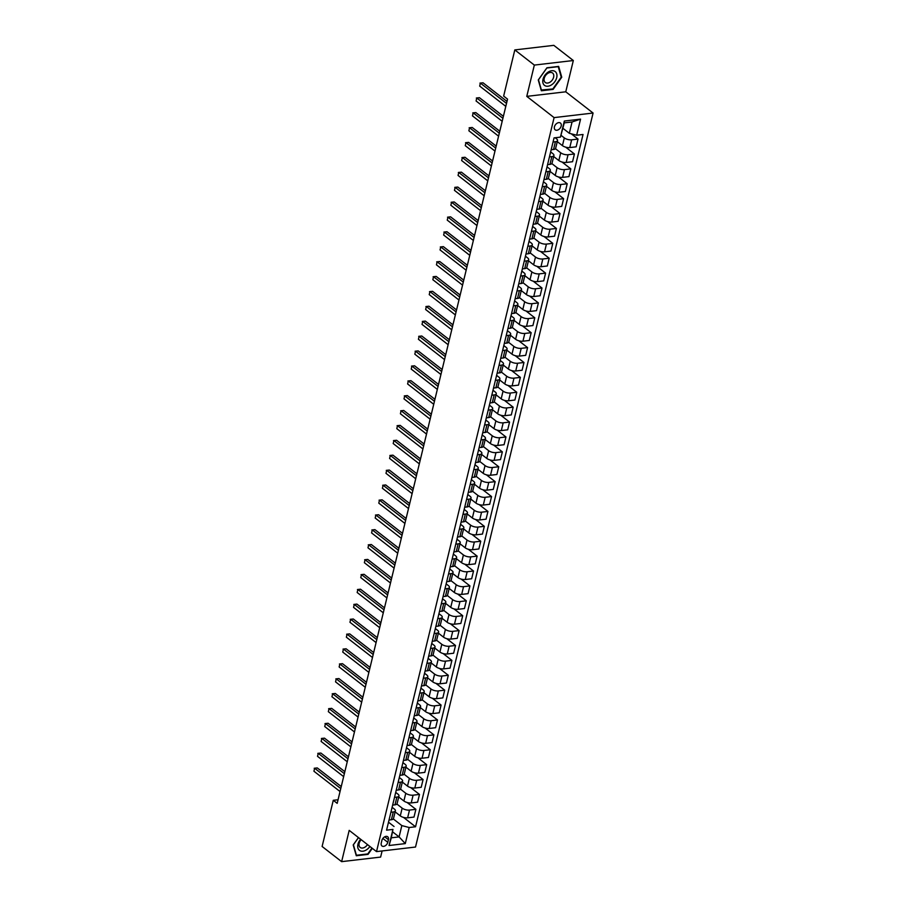 <?xml version="1.0" encoding="UTF-8"?>
<svg xmlns="http://www.w3.org/2000/svg" width="907" height="907" viewBox="0 0 907 907"><rect width="100%" height="100%" fill="white"/><g stroke="black" fill="none" stroke-linecap="round" stroke-linejoin="round"><path stroke-width="1.36" d="M554.426 126.833A4.297 2.902 127.9 0 0 555.163 129.826A4.297 2.902 127.9 0 0 558.576 129.61A4.297 2.902 127.9 0 0 561.172 126.039A4.297 2.902 127.9 0 0 560.435 123.046A4.297 2.902 127.9 0 0 557.023 123.261A4.297 2.902 127.9 0 0 554.426 126.833M573.326 60.52L534.336 65.089L526.774 96.369L565.764 91.8L573.326 60.52L553.814 45.35L514.813 49.919L503.646 96.097L507.546 99.135L337.189 803.341L333.277 800.303L322.11 846.48L341.633 861.65L380.623 857.081L382.108 850.959M565.764 91.8L593.087 113.035L415.519 847.036L376.518 851.605L554.098 117.615L593.087 113.035M387.788 842.297L388.423 839.678A4.161 2.812 127.9 0 0 387.708 836.776A4.161 2.812 127.9 0 0 384.398 836.991A4.161 2.812 127.9 0 0 381.881 840.449L381.257 843.068A4.161 2.812 127.9 0 0 381.96 845.97A4.161 2.812 127.9 0 0 385.271 845.755A4.161 2.812 127.9 0 0 387.788 842.297L382.833 838.453M409.182 827.513L405.282 843.601L389.058 845.505L392.946 829.417L391.302 837.819L399.103 836.9L401.835 825.585L409.182 827.513L415.553 826.776L583.042 134.474L576.659 135.222L569.324 133.295L572.068 121.969L564.267 122.887L560.435 137.127L564.324 121.039L580.559 119.134L576.659 135.222M560.435 137.127L554.052 137.875L386.575 830.166L392.946 829.417M534.336 65.089L514.813 49.919M526.774 96.369L554.098 117.615M376.518 851.605L349.195 830.37L341.633 861.65M338.05 799.747L333.277 800.303M392.72 831.946L399.103 836.9L405.282 843.601M394.046 826.504L388.502 822.196M553.055 142.002L555.424 141.73A5.374 2.188 13.6 0 0 557.522 140.562A5.374 2.188 13.6 0 0 556.513 138.805L555.152 137.751M549.449 156.9L551.819 156.628A5.374 2.188 13.6 0 0 553.916 155.46A5.374 2.188 13.6 0 0 552.919 153.702L550.651 151.945M545.855 171.797L548.213 171.514A5.374 2.188 13.6 0 0 550.311 170.357A5.374 2.188 13.6 0 0 549.313 168.6L547.046 166.843M542.25 186.695L544.619 186.411A5.374 2.188 13.6 0 0 546.717 185.243A5.374 2.188 13.6 0 0 545.708 183.486L543.452 181.729M538.645 201.581L541.014 201.309A5.374 2.188 13.6 0 0 543.112 200.141A5.374 2.188 13.6 0 0 542.103 198.384L539.846 196.626M535.039 216.478L537.409 216.206A5.374 2.188 13.6 0 0 539.506 215.038A5.374 2.188 13.6 0 0 538.497 213.281L536.241 211.524M531.434 231.376L533.804 231.092A5.374 2.188 13.6 0 0 535.901 229.936A5.374 2.188 13.6 0 0 534.892 228.179L532.636 226.421M527.84 246.262L530.198 245.99A5.374 2.188 13.6 0 0 532.296 244.822A5.374 2.188 13.6 0 0 531.298 243.065L529.03 241.307M524.235 261.159L526.593 260.887A5.374 2.188 13.6 0 0 528.69 259.719A5.374 2.188 13.6 0 0 527.693 257.962L525.425 256.205M520.629 276.057L522.999 275.773A5.374 2.188 13.6 0 0 525.096 274.617A5.374 2.188 13.6 0 0 524.087 272.86L521.831 271.102M517.024 290.954L519.394 290.671A5.374 2.188 13.6 0 0 521.491 289.514A5.374 2.188 13.6 0 0 520.482 287.746L518.226 286M513.419 305.84L515.788 305.568A5.374 2.188 13.6 0 0 517.886 304.401A5.374 2.188 13.6 0 0 516.877 302.643L514.62 300.886M509.813 320.738L512.183 320.466A5.374 2.188 13.6 0 0 514.28 319.298A5.374 2.188 13.6 0 0 513.271 317.541L511.015 315.783M506.219 335.635L508.578 335.352A5.374 2.188 13.6 0 0 510.675 334.195A5.374 2.188 13.6 0 0 509.677 332.438L507.41 330.681M502.614 350.533L504.972 350.249A5.374 2.188 13.6 0 0 507.07 349.082A5.374 2.188 13.6 0 0 506.072 347.324L503.804 345.578M499.009 365.419L501.378 365.147A5.374 2.188 13.6 0 0 503.476 363.979A5.374 2.188 13.6 0 0 502.467 362.222L500.211 360.464M495.403 380.316L497.773 380.044A5.374 2.188 13.6 0 0 499.87 378.877A5.374 2.188 13.6 0 0 498.861 377.119L496.605 375.362M491.798 395.214L494.168 394.93A5.374 2.188 13.6 0 0 496.265 393.774A5.374 2.188 13.6 0 0 495.256 392.017L493 390.259M488.193 410.111L490.562 409.828A5.374 2.188 13.6 0 0 492.66 408.66A5.374 2.188 13.6 0 0 491.651 406.903L489.395 405.146M484.599 424.998L486.957 424.725A5.374 2.188 13.6 0 0 489.054 423.558A5.374 2.188 13.6 0 0 488.057 421.8L485.789 420.043M480.993 439.895L483.352 439.623A5.374 2.188 13.6 0 0 485.46 438.455A5.374 2.188 13.6 0 0 484.451 436.698L482.195 434.941M477.388 454.792L479.758 454.509A5.374 2.188 13.6 0 0 481.855 453.353A5.374 2.188 13.6 0 0 480.846 451.595L478.59 449.838M473.783 469.679L476.152 469.407A5.374 2.188 13.6 0 0 478.25 468.239A5.374 2.188 13.6 0 0 477.241 466.481L474.985 464.724M470.177 484.576L472.547 484.304A5.374 2.188 13.6 0 0 474.644 483.136A5.374 2.188 13.6 0 0 473.635 481.379L471.379 479.622M466.572 499.474L468.942 499.19A5.374 2.188 13.6 0 0 471.039 498.034A5.374 2.188 13.6 0 0 470.041 496.276L467.774 494.519M462.978 514.371L465.336 514.088A5.374 2.188 13.6 0 0 467.434 512.931A5.374 2.188 13.6 0 0 466.436 511.174L464.169 509.417M459.373 529.257L461.742 528.985A5.374 2.188 13.6 0 0 463.84 527.817A5.374 2.188 13.6 0 0 462.831 526.06L460.575 524.303M455.768 544.155L458.137 543.883A5.374 2.188 13.6 0 0 460.234 542.715A5.374 2.188 13.6 0 0 459.225 540.957L456.969 539.2M452.162 559.052L454.532 558.769A5.374 2.188 13.6 0 0 456.629 557.612A5.374 2.188 13.6 0 0 455.62 555.855L453.364 554.098M448.557 573.95L450.926 573.666A5.374 2.188 13.6 0 0 453.024 572.498A5.374 2.188 13.6 0 0 452.015 570.741L449.759 568.995M444.963 588.836L447.321 588.564A5.374 2.188 13.6 0 0 449.418 587.396A5.374 2.188 13.6 0 0 448.421 585.639L446.153 583.881M441.358 603.733L443.716 603.461A5.374 2.188 13.6 0 0 445.813 602.293A5.374 2.188 13.6 0 0 444.815 600.536L442.548 598.779M437.752 618.631L440.122 618.347A5.374 2.188 13.6 0 0 442.219 617.191A5.374 2.188 13.6 0 0 441.21 615.434L438.954 613.676M434.147 633.528L436.516 633.245A5.374 2.188 13.6 0 0 438.614 632.077A5.374 2.188 13.6 0 0 437.605 630.32L435.349 628.562M430.542 648.414L432.911 648.142A5.374 2.188 13.6 0 0 435.009 646.974A5.374 2.188 13.6 0 0 434 645.217L431.743 643.46M426.936 663.312L429.306 663.04A5.374 2.188 13.6 0 0 431.403 661.872A5.374 2.188 13.6 0 0 430.394 660.115L428.138 658.357M423.342 678.209L425.7 677.926A5.374 2.188 13.6 0 0 427.798 676.769A5.374 2.188 13.6 0 0 426.8 675.012L424.533 673.255M419.737 693.107L422.095 692.823A5.374 2.188 13.6 0 0 424.193 691.656A5.374 2.188 13.6 0 0 423.195 689.898L420.927 688.141M416.132 707.993L418.501 707.721A5.374 2.188 13.6 0 0 420.599 706.553A5.374 2.188 13.6 0 0 419.59 704.796L417.333 703.038M412.526 722.89L414.896 722.607A5.374 2.188 13.6 0 0 416.993 721.45A5.374 2.188 13.6 0 0 415.984 719.693L413.728 717.936M408.921 737.788L411.29 737.504A5.374 2.188 13.6 0 0 413.388 736.348A5.374 2.188 13.6 0 0 412.379 734.591L410.123 732.833M405.316 752.674L407.685 752.402A5.374 2.188 13.6 0 0 409.783 751.234A5.374 2.188 13.6 0 0 408.774 749.477L406.517 747.719M401.722 767.571L404.08 767.299A5.374 2.188 13.6 0 0 406.177 766.132A5.374 2.188 13.6 0 0 405.18 764.374L402.912 762.617M398.116 782.469L400.486 782.185A5.374 2.188 13.6 0 0 402.583 781.029A5.374 2.188 13.6 0 0 401.574 779.272L399.318 777.514M394.511 797.366L396.881 797.083A5.374 2.188 13.6 0 0 398.978 795.915A5.374 2.188 13.6 0 0 397.969 794.158L395.713 792.412M390.906 812.253L393.275 811.98A5.374 2.188 13.6 0 0 395.373 810.813A5.374 2.188 13.6 0 0 394.364 809.055L392.107 807.298M393.298 818.953L401.835 825.585M395.112 811.867L400.293 815.892A5.374 2.188 13.6 0 0 407.628 817.819L414 817.071L415.882 809.327L407.096 802.502M396.903 804.056L402.164 808.137A5.374 2.188 13.6 0 0 409.499 810.076L415.882 809.327M398.717 796.97L403.898 800.994A5.374 2.188 13.6 0 0 411.234 802.922L417.605 802.173L419.488 794.43L410.69 787.605M400.509 789.158L405.769 793.251A5.374 2.188 13.6 0 0 413.104 795.178L419.488 794.43M402.323 782.083L407.492 786.097A5.374 2.188 13.6 0 0 414.839 788.036L421.211 787.287L423.081 779.544L414.295 772.707M404.114 774.261L409.374 778.353A5.374 2.188 13.6 0 0 416.71 780.281L423.081 779.544M405.928 767.186L411.098 771.199A5.374 2.188 13.6 0 0 418.444 773.138L424.816 772.39L426.687 764.646L417.9 757.81M407.708 759.374L412.98 763.456A5.374 2.188 13.6 0 0 420.315 765.395L426.687 764.646M409.533 752.288L414.703 756.313A5.374 2.188 13.6 0 0 422.038 758.241L428.421 757.492L430.292 749.749L421.506 742.924M411.313 744.477L416.574 748.57A5.374 2.188 13.6 0 0 423.92 750.497L430.292 749.749M413.138 737.391L418.308 741.416A5.374 2.188 13.6 0 0 425.644 743.343L432.027 742.595L433.897 734.851L425.111 728.026M414.918 729.579L420.179 733.672A5.374 2.188 13.6 0 0 427.514 735.6L433.897 734.851M416.732 722.505L421.914 726.518A5.374 2.188 13.6 0 0 429.249 728.457L435.621 727.709L437.503 719.965L428.705 713.129M418.524 714.682L423.784 718.775A5.374 2.188 13.6 0 0 431.12 720.714L437.503 719.965M420.338 707.607L425.519 711.632A5.374 2.188 13.6 0 0 432.854 713.56L439.226 712.811L441.097 705.068L432.31 698.231M422.129 699.796L427.39 703.877A5.374 2.188 13.6 0 0 434.725 705.816L441.097 705.068M423.943 692.71L429.113 696.735A5.374 2.188 13.6 0 0 436.46 698.662L442.831 697.914L444.702 690.17L435.916 683.345M425.734 684.898L430.995 688.991A5.374 2.188 13.6 0 0 438.33 690.919L444.702 690.17M427.548 677.812L432.718 681.837A5.374 2.188 13.6 0 0 440.054 683.776L446.437 683.028L448.307 675.273L439.521 668.448M429.328 670.001L434.589 674.094A5.374 2.188 13.6 0 0 441.936 676.021L448.307 675.273M431.154 662.926L436.324 666.94A5.374 2.188 13.6 0 0 443.659 668.878L450.042 668.13L451.913 660.387L443.126 653.55M432.934 655.103L438.194 659.196A5.374 2.188 13.6 0 0 445.541 661.135L451.913 660.387M434.759 648.029L439.929 652.054A5.374 2.188 13.6 0 0 447.264 653.981L453.636 653.233L455.518 645.489L446.732 638.653M436.539 640.217L441.8 644.299A5.374 2.188 13.6 0 0 449.135 646.238L455.518 645.489M438.353 633.131L443.534 637.156A5.374 2.188 13.6 0 0 450.87 639.084L457.241 638.335L459.123 630.592L450.325 623.767M440.144 625.32L445.405 629.413A5.374 2.188 13.6 0 0 452.74 631.34L459.123 630.592M441.958 618.234L447.14 622.259A5.374 2.188 13.6 0 0 454.475 624.197L460.847 623.449L462.717 615.694L453.931 608.869M443.75 610.422L449.01 614.515A5.374 2.188 13.6 0 0 456.346 616.443L462.717 615.694M445.564 603.348L450.734 607.361A5.374 2.188 13.6 0 0 458.08 609.3L464.452 608.552L466.323 600.808L457.536 593.972M447.355 595.536L452.616 599.618A5.374 2.188 13.6 0 0 459.951 601.556L466.323 600.808M449.169 588.45L454.339 592.475A5.374 2.188 13.6 0 0 461.674 594.402L468.057 593.654L469.928 585.911L461.141 579.085M450.949 580.639L456.21 584.72A5.374 2.188 13.6 0 0 463.556 586.659L469.928 585.911M452.774 573.553L457.944 577.578A5.374 2.188 13.6 0 0 465.28 579.505L471.663 578.757L473.533 571.013L464.747 564.188M454.554 565.741L459.815 569.834A5.374 2.188 13.6 0 0 467.162 571.761L473.533 571.013M456.368 558.667L461.55 562.68A5.374 2.188 13.6 0 0 468.885 564.619L475.257 563.871L477.139 556.127L468.352 549.291M458.16 550.844L463.42 554.937A5.374 2.188 13.6 0 0 470.756 556.864L477.139 556.127M459.974 543.769L465.155 547.783A5.374 2.188 13.6 0 0 472.49 549.721L478.862 548.973L480.744 541.23L471.946 534.393M461.765 535.958L467.026 540.039A5.374 2.188 13.6 0 0 474.361 541.978L480.744 541.23M463.579 528.872L468.749 532.897A5.374 2.188 13.6 0 0 476.096 534.824L482.467 534.076L484.338 526.332L475.551 519.507M465.37 521.06L470.631 525.153A5.374 2.188 13.6 0 0 477.966 527.08L484.338 526.332M467.184 513.974L472.354 517.999A5.374 2.188 13.6 0 0 479.701 519.926L486.073 519.178L487.943 511.435L479.157 504.609M468.964 506.163L474.236 510.256A5.374 2.188 13.6 0 0 481.572 512.183L487.943 511.435M470.79 499.088L475.96 503.102A5.374 2.188 13.6 0 0 483.295 505.04L489.678 504.292L491.549 496.548L482.762 489.712M472.57 491.265L477.83 495.358A5.374 2.188 13.6 0 0 485.177 497.297L491.549 496.548M474.395 484.191L479.565 488.204A5.374 2.188 13.6 0 0 486.9 490.143L493.283 489.395L495.154 481.651L486.367 474.815M476.175 476.379L481.436 480.461A5.374 2.188 13.6 0 0 488.771 482.399L495.154 481.651M477.989 469.293L483.17 473.318A5.374 2.188 13.6 0 0 490.506 475.245L496.877 474.497L498.759 466.754L489.973 459.928M479.78 461.482L485.041 465.574A5.374 2.188 13.6 0 0 492.376 467.502L498.759 466.754M481.594 454.396L486.776 458.42A5.374 2.188 13.6 0 0 494.111 460.348L500.483 459.611L502.353 451.856L493.567 445.031M483.386 446.584L488.646 450.677A5.374 2.188 13.6 0 0 495.982 452.604L502.353 451.856M485.2 439.51L490.37 443.523A5.374 2.188 13.6 0 0 497.716 445.462L504.088 444.713L505.959 436.97L497.172 430.133M486.991 431.687L492.252 435.779A5.374 2.188 13.6 0 0 499.587 437.718L505.959 436.97M488.805 424.612L493.975 428.637A5.374 2.188 13.6 0 0 501.322 430.564L507.693 429.816L509.564 422.072L500.777 415.236M490.585 416.801L495.857 420.882A5.374 2.188 13.6 0 0 503.192 422.821L509.564 422.072M492.41 409.715L497.58 413.739A5.374 2.188 13.6 0 0 504.916 415.667L511.299 414.918L513.169 407.175L504.383 400.35M494.19 401.903L499.451 405.996A5.374 2.188 13.6 0 0 506.798 407.923L513.169 407.175M496.016 394.817L501.186 398.842A5.374 2.188 13.6 0 0 508.521 400.781L514.904 400.032L516.775 392.278L507.988 385.452M497.796 387.006L503.056 391.098A5.374 2.188 13.6 0 0 510.392 393.026L516.775 392.278M499.61 379.931L504.791 383.944A5.374 2.188 13.6 0 0 512.126 385.883L518.498 385.135L520.38 377.391L511.582 370.555M501.401 372.119L506.662 376.201A5.374 2.188 13.6 0 0 513.997 378.14L520.38 377.391M503.215 365.033L508.396 369.058A5.374 2.188 13.6 0 0 515.732 370.986L522.103 370.237L523.974 362.494L515.187 355.669M505.006 357.222L510.267 361.303A5.374 2.188 13.6 0 0 517.602 363.242L523.974 362.494M506.82 350.136L511.99 354.161A5.374 2.188 13.6 0 0 519.337 356.088L525.709 355.34L527.579 347.596L518.793 340.771M508.612 342.324L513.872 346.417A5.374 2.188 13.6 0 0 521.208 348.345L527.579 347.596M510.426 335.239L515.595 339.263A5.374 2.188 13.6 0 0 522.931 341.202L529.314 340.454L531.185 332.71L522.398 325.874M512.206 327.427L517.466 331.52A5.374 2.188 13.6 0 0 524.813 333.447L531.185 332.71M514.031 320.352L519.201 324.366A5.374 2.188 13.6 0 0 526.536 326.305L532.919 325.556L534.79 317.813L526.003 310.976M515.811 312.541L521.072 316.622A5.374 2.188 13.6 0 0 528.418 318.561L534.79 317.813M517.636 305.455L522.806 309.48A5.374 2.188 13.6 0 0 530.142 311.407L536.513 310.659L538.395 302.915L529.609 296.09M519.416 297.643L524.677 301.736A5.374 2.188 13.6 0 0 532.012 303.664L538.395 302.915M521.23 290.557L526.411 294.582A5.374 2.188 13.6 0 0 533.747 296.51L540.119 295.761L542.001 288.018L533.203 281.193M523.022 282.746L528.282 286.839A5.374 2.188 13.6 0 0 535.618 288.766L542.001 288.018M524.836 275.671L530.017 279.685A5.374 2.188 13.6 0 0 537.352 281.624L543.724 280.875L545.595 273.132L536.808 266.295M526.627 267.848L531.887 271.941A5.374 2.188 13.6 0 0 539.223 273.88L545.595 273.132M528.441 260.774L533.611 264.787A5.374 2.188 13.6 0 0 540.957 266.726L547.329 265.978L549.2 258.234L540.413 251.398M530.232 252.962L535.493 257.044A5.374 2.188 13.6 0 0 542.828 258.983L549.2 258.234M532.046 245.876L537.216 249.901A5.374 2.188 13.6 0 0 544.551 251.829L550.934 251.08L552.805 243.337L544.019 236.512M533.826 238.065L539.087 242.158A5.374 2.188 13.6 0 0 546.433 244.085L552.805 243.337M535.652 230.979L540.821 235.004A5.374 2.188 13.6 0 0 548.157 236.931L554.54 236.194L556.41 228.439L547.624 221.614M537.432 223.167L542.692 227.26A5.374 2.188 13.6 0 0 550.039 229.188L556.41 228.439M539.246 216.093L544.427 220.106A5.374 2.188 13.6 0 0 551.762 222.045L558.134 221.297L560.016 213.553L551.229 206.717M541.037 208.27L546.297 212.363A5.374 2.188 13.6 0 0 553.633 214.301L560.016 213.553M542.851 201.195L548.032 205.22A5.374 2.188 13.6 0 0 555.367 207.147L561.739 206.399L563.621 198.656L554.823 191.819M544.642 193.384L549.903 197.465A5.374 2.188 13.6 0 0 557.238 199.404L563.621 198.656M546.456 186.298L551.626 190.323A5.374 2.188 13.6 0 0 558.973 192.25L565.344 191.502L567.215 183.758L558.429 176.933M548.247 178.486L553.508 182.579A5.374 2.188 13.6 0 0 560.843 184.506L567.215 183.758M550.061 171.4L555.231 175.425A5.374 2.188 13.6 0 0 562.578 177.364L568.95 176.616L570.82 168.861L562.034 162.036M551.841 163.589L557.113 167.682A5.374 2.188 13.6 0 0 564.449 169.609L570.82 168.861M553.667 156.514L558.837 160.528A5.374 2.188 13.6 0 0 566.172 162.466L572.555 161.718L574.426 153.975L565.639 147.138M555.447 148.703L560.707 152.784A5.374 2.188 13.6 0 0 568.054 154.723L574.426 153.975M557.272 141.617L562.442 145.642A5.374 2.188 13.6 0 0 569.777 147.569L576.16 146.821L578.031 139.077L571.229 133.794M561.082 135.381L564.313 137.887A5.374 2.188 13.6 0 0 571.648 139.825L578.031 139.077M562.941 128.329L569.324 133.295M389.035 820.007L391.405 819.724A5.374 2.188 13.6 0 0 393.502 818.556L395.373 810.813M415.553 826.776L403.49 817.388M392.64 805.11L394.998 804.826A5.374 2.188 13.6 0 0 397.096 803.67L398.978 795.915M396.246 790.212L398.604 789.94A5.374 2.188 13.6 0 0 400.701 788.773L402.583 781.029M399.84 775.315L402.209 775.043A5.374 2.188 13.6 0 0 404.307 773.875L406.177 766.132M403.445 760.429L405.814 760.145A5.374 2.188 13.6 0 0 407.912 758.978L409.783 751.234M407.05 745.531L409.42 745.248A5.374 2.188 13.6 0 0 411.517 744.091L413.388 736.348M410.656 730.634L413.025 730.362A5.374 2.188 13.6 0 0 415.123 729.194L416.993 721.45M414.261 715.736L416.619 715.464A5.374 2.188 13.6 0 0 418.717 714.297L420.599 706.553M417.855 700.85L420.224 700.567A5.374 2.188 13.6 0 0 422.322 699.399L424.193 691.656M421.46 685.953L423.83 685.669A5.374 2.188 13.6 0 0 425.927 684.513L427.798 676.769M425.066 671.055L427.435 670.783A5.374 2.188 13.6 0 0 429.533 669.615L431.403 661.872M428.671 656.158L431.04 655.886A5.374 2.188 13.6 0 0 433.138 654.718L435.009 646.974M432.276 641.272L434.634 640.988A5.374 2.188 13.6 0 0 436.743 639.832L438.614 632.077M435.882 626.374L438.24 626.091A5.374 2.188 13.6 0 0 440.337 624.934L442.219 617.191M439.476 611.477L441.845 611.205A5.374 2.188 13.6 0 0 443.942 610.037L445.813 602.293M443.081 596.591L445.45 596.307A5.374 2.188 13.6 0 0 447.548 595.139L449.418 587.396M446.686 581.693L449.056 581.41A5.374 2.188 13.6 0 0 451.153 580.253L453.024 572.498M450.291 566.796L452.661 566.524A5.374 2.188 13.6 0 0 454.758 565.356L456.629 557.612M453.897 551.898L456.255 551.626A5.374 2.188 13.6 0 0 458.352 550.458L460.234 542.715M457.502 537.012L459.86 536.729A5.374 2.188 13.6 0 0 461.958 535.561L463.84 527.817M461.096 522.115L463.466 521.831A5.374 2.188 13.6 0 0 465.563 520.675L467.434 512.931M464.701 507.217L467.071 506.945A5.374 2.188 13.6 0 0 469.168 505.777L471.039 498.034M468.307 492.32L470.676 492.048A5.374 2.188 13.6 0 0 472.774 490.88L474.644 483.136M471.912 477.433L474.282 477.15A5.374 2.188 13.6 0 0 476.379 475.982L478.25 468.239M475.517 462.536L477.876 462.253A5.374 2.188 13.6 0 0 479.973 461.096L481.855 453.353M479.123 447.639L481.481 447.366A5.374 2.188 13.6 0 0 483.578 446.199L485.46 438.455M482.717 432.741L485.086 432.469A5.374 2.188 13.6 0 0 487.184 431.301L489.054 423.558M486.322 417.855L488.692 417.571A5.374 2.188 13.6 0 0 490.789 416.415L492.66 408.66M489.927 402.957L492.297 402.674A5.374 2.188 13.6 0 0 494.394 401.518L496.265 393.774M493.533 388.06L495.902 387.788A5.374 2.188 13.6 0 0 498 386.62L499.87 378.877M497.138 373.162L499.496 372.89A5.374 2.188 13.6 0 0 501.594 371.723L503.476 363.979M500.732 358.276L503.102 357.993A5.374 2.188 13.6 0 0 505.199 356.836L507.07 349.082M504.337 343.379L506.707 343.107A5.374 2.188 13.6 0 0 508.804 341.939L510.675 334.195M507.943 328.481L510.312 328.209A5.374 2.188 13.6 0 0 512.41 327.042L514.28 319.298M511.548 313.595L513.918 313.312A5.374 2.188 13.6 0 0 516.015 312.144L517.886 304.401M515.153 298.698L517.512 298.414A5.374 2.188 13.6 0 0 519.62 297.258L521.491 289.514M518.759 283.8L521.117 283.528A5.374 2.188 13.6 0 0 523.214 282.36L525.096 274.617M522.353 268.903L524.722 268.631A5.374 2.188 13.6 0 0 526.82 267.463L528.69 259.719M525.958 254.017L528.327 253.733A5.374 2.188 13.6 0 0 530.425 252.565L532.296 244.822M529.563 239.119L531.933 238.836A5.374 2.188 13.6 0 0 534.03 237.679L535.901 229.936M533.169 224.222L535.538 223.95A5.374 2.188 13.6 0 0 537.636 222.782L539.506 215.038M536.774 209.324L539.132 209.052A5.374 2.188 13.6 0 0 541.23 207.884L543.112 200.141M540.379 194.438L542.737 194.155A5.374 2.188 13.6 0 0 544.835 192.998L546.717 185.243M543.973 179.541L546.343 179.257A5.374 2.188 13.6 0 0 548.44 178.101L550.311 170.357M547.579 164.643L549.948 164.371A5.374 2.188 13.6 0 0 552.046 163.203L553.916 155.46M551.184 149.746L553.553 149.474A5.374 2.188 13.6 0 0 555.651 148.306L557.522 140.562M391.302 837.819L389.058 845.505M564.324 121.039L564.267 122.887M580.559 119.134L572.068 121.969M358.446 837.558L353.197 844.95L356.292 855.766L368.038 854.383L372.323 848.34M546.921 67.787L538.27 79.975L541.354 90.779L553.1 89.408L561.75 77.22L558.667 66.404L546.921 67.787M561.116 76.721L561.75 77.22M341.247 786.562L317.28 767.934L314.638 768.252L340.76 788.546M313.924 771.222L314.638 768.252L313.924 771.222L340.046 791.528M314.196 768.263L317.28 767.934M344.841 771.676L320.874 753.048L318.244 753.354L344.365 773.66M317.518 756.336L318.244 753.354L317.518 756.336L343.64 776.63M317.801 753.366L320.874 753.048M348.447 756.778L324.479 738.151L321.849 738.457L347.971 758.762M321.123 741.438L321.849 738.457L321.123 741.438L347.245 761.744M321.407 738.468L324.479 738.151M352.052 741.881L328.085 723.253L325.454 723.571L351.576 743.865M324.729 726.541L325.454 723.571L324.729 726.541L350.85 746.846M325.012 723.582L328.085 723.253M355.657 726.983L331.69 708.367L329.048 708.673L355.181 728.967M328.334 711.655L329.048 708.673L328.334 711.655L354.456 731.949M328.617 708.684L331.69 708.367M360.612 839.247A8.73 5.907 127.9 0 0 358.367 849.111A8.73 5.907 127.9 0 0 366.587 849.757A8.73 5.907 127.9 0 0 369.897 846.458M361.167 839.678A5.975 4.047 127.9 0 0 360.192 847.455A5.975 4.047 127.9 0 0 365.102 847.047A5.975 4.047 127.9 0 0 367.494 844.598M371.949 848.056L367.777 853.929L356.406 855.267L353.413 844.791L358.503 837.615M556.705 77.673A8.73 5.907 127.9 0 0 551.728 70.723A8.73 5.907 127.9 0 0 543.01 79.283A8.73 5.907 127.9 0 0 547.987 86.222A8.73 5.907 127.9 0 0 556.705 77.673M553.621 77.208A5.975 4.047 127.9 0 0 552.601 73.036A5.975 4.047 127.9 0 0 547.851 73.342A5.975 4.047 127.9 0 0 544.245 78.308A5.975 4.047 127.9 0 0 545.266 82.469A5.975 4.047 127.9 0 0 550.016 82.174A5.975 4.047 127.9 0 0 553.621 77.208M541.468 90.281L538.475 79.805L546.864 68.002L558.236 66.665L561.229 77.14L552.851 88.943L541.139 90.031M359.263 712.097L335.295 693.47L332.654 693.776L358.775 714.081M331.939 696.757L332.654 693.776L331.939 696.757L358.061 717.052M332.211 693.787L335.295 693.47M362.868 697.2L338.901 678.572L336.259 678.878L362.381 699.184M335.545 681.86L336.259 678.878L335.545 681.86L361.666 702.165M335.817 678.889L338.901 678.572M366.462 682.302L342.495 663.675L339.864 663.992L365.986 684.286M339.139 666.962L339.864 663.992L339.139 666.962L365.26 687.268M339.422 664.003L342.495 663.675M370.067 667.416L346.1 648.788L343.47 649.095L369.591 669.4M342.744 652.076L343.47 649.095L342.744 652.076L368.866 672.37M343.027 649.106L346.1 648.788M373.673 652.518L349.705 633.891L347.075 634.197L373.196 654.503M346.349 637.179L347.075 634.197L346.349 637.179L372.471 657.484M346.633 634.208L349.705 633.891M377.278 637.621L353.311 618.993L350.669 619.3L376.79 639.605M349.955 622.281L350.669 619.3L349.955 622.281L376.076 642.587M350.238 619.311L353.311 618.993M380.883 622.724L356.916 604.096L354.274 604.413L380.396 624.708M353.56 607.384L354.274 604.413L353.56 607.384L379.682 627.689M353.832 604.425L356.916 604.096M384.477 607.837L360.51 589.21L357.88 589.516L384.001 609.821M357.165 592.498L357.88 589.516L357.165 592.498L383.287 612.792M357.437 589.527L360.51 589.21M388.083 592.94L364.115 574.312L361.485 574.619L387.606 594.924M360.759 577.6L361.485 574.619L360.759 577.6L386.881 597.906M361.043 574.63L364.115 574.312M391.688 578.042L367.72 559.415L365.09 559.721L391.212 580.027M364.365 562.703L365.09 559.721L364.365 562.703L390.486 583.008M364.648 559.744L367.72 559.415M395.293 563.145L371.326 544.517L368.695 544.835L394.817 565.129M367.97 547.805L368.695 544.835L367.97 547.805L394.092 568.111M368.253 544.846L371.326 544.517M398.899 548.259L374.931 529.631L372.289 529.937L398.411 550.243M371.575 532.919L372.289 529.937L371.575 532.919L397.697 553.213M371.859 529.949L374.931 529.631M402.504 533.361L378.536 514.734L375.895 515.04L402.016 535.345M375.181 518.022L375.895 515.04L375.181 518.022L401.302 538.327M375.453 515.051L378.536 514.734M406.098 518.464L382.13 499.836L379.5 500.154L405.622 520.448M378.775 503.124L379.5 500.154L378.775 503.124L404.907 523.43M379.058 500.165L382.13 499.836M409.703 503.566L385.736 484.95L383.105 485.256L409.227 505.55M382.38 488.238L383.105 485.256L382.38 488.238L408.501 508.532M382.663 485.268L385.736 484.95M413.309 488.68L389.341 470.053L386.711 470.359L412.832 490.664M385.985 473.341L386.711 470.359L385.985 473.341L412.107 493.635M386.269 470.37L389.341 470.053M416.914 473.783L392.946 455.155L390.316 455.461L416.438 475.767M389.591 458.443L390.316 455.461L389.591 458.443L415.712 478.749M389.874 455.473L392.946 455.155M420.519 458.885L396.552 440.258L393.91 440.575L420.032 460.869M393.196 443.546L393.91 440.575L393.196 443.546L419.317 463.851M393.468 440.587L396.552 440.258M424.125 443.999L400.157 425.372L397.515 425.678L423.637 445.983M396.801 428.66L397.515 425.678L396.801 428.66L422.923 448.954M397.073 425.689L400.157 425.372M427.719 429.102L403.751 410.474L401.121 410.78L427.242 431.086M400.395 413.762L401.121 410.78L400.395 413.762L426.517 434.068M400.679 410.792L403.751 410.474M431.324 414.204L407.356 395.577L404.726 395.883L430.848 416.188M404 398.865L404.726 395.883L404 398.865L430.122 419.17M404.284 395.894L407.356 395.577M434.929 399.307L410.962 380.679L408.331 380.997L434.453 401.291M407.606 383.967L408.331 380.997L407.606 383.967L433.727 404.273M407.889 381.008L410.962 380.679M438.535 384.421L414.567 365.793L411.925 366.099L438.058 386.405M411.211 369.081L411.925 366.099L411.211 369.081L437.333 389.375M411.495 366.111L414.567 365.793M442.14 369.523L418.172 350.896L415.531 351.202L441.652 371.507M414.816 354.183L415.531 351.202L414.816 354.183L440.938 374.489M415.089 351.213L418.172 350.896M445.734 354.626L421.778 335.998L419.136 336.304L445.258 356.61M418.422 339.286L419.136 336.304L418.422 339.286L444.543 359.591M418.694 336.327L421.778 335.998M449.339 339.728L425.372 321.101L422.741 321.418L448.863 341.712M422.016 324.389L422.741 321.418L422.016 324.389L448.137 344.694M422.299 321.429L425.372 321.101M452.944 324.842L428.977 306.215L426.347 306.521L452.468 326.826M425.621 309.502L426.347 306.521L425.621 309.502L451.743 329.797M425.905 306.532L428.977 306.215M456.55 309.945L432.582 291.317L429.952 291.623L456.074 311.929M429.226 294.605L429.952 291.623L429.226 294.605L455.348 314.91M429.51 291.635L432.582 291.317M460.155 295.047L436.188 276.42L433.546 276.737L459.668 297.031M432.832 279.707L433.546 276.737L432.832 279.707L458.953 300.013M433.115 276.748L436.188 276.42M463.76 280.15L439.793 261.533L437.151 261.84L463.273 282.134M436.437 264.821L437.151 261.84L436.437 264.821L462.559 285.115M436.709 261.851L439.793 261.533M467.354 265.263L443.387 246.636L440.757 246.942L466.878 267.248M440.042 249.924L440.757 246.942L440.042 249.924L466.164 270.218M440.314 246.953L443.387 246.636M470.96 250.366L446.992 231.739L444.362 232.045L470.484 252.35M443.636 235.026L444.362 232.045L443.636 235.026L469.758 255.332M443.92 232.056L446.992 231.739M474.565 235.469L450.598 216.841L447.967 217.158L474.089 237.453M447.242 220.129L447.967 217.158L447.242 220.129L473.363 240.434M447.525 217.17L450.598 216.841M478.17 220.582L454.203 201.955L451.573 202.261L477.694 222.555M450.847 205.243L451.573 202.261L450.847 205.243L476.969 225.537M451.13 202.272L454.203 201.955M481.776 205.685L457.808 187.057L455.167 187.364L481.288 207.669M454.452 190.345L455.167 187.364L454.452 190.345L480.574 210.651M454.736 187.375L457.808 187.057M485.381 190.787L461.414 172.16L458.772 172.466L484.894 192.772M458.058 175.448L458.772 172.466L458.058 175.448L484.179 195.753M458.33 172.477L461.414 172.16M488.975 175.89L465.008 157.262L462.377 157.58L488.499 177.874M461.652 160.55L462.377 157.58L461.652 160.55L487.785 180.856M461.935 157.591L465.008 157.262M492.58 161.004L468.613 142.376L465.983 142.682L492.104 162.988M465.257 145.664L465.983 142.682L465.257 145.664L491.379 165.958M465.54 142.694L468.613 142.376M496.186 146.106L472.218 127.479L469.588 127.785L495.71 148.09M468.862 130.767L469.588 127.785L468.862 130.767L494.984 151.072M469.146 127.796L472.218 127.479M499.791 131.209L475.824 112.581L473.193 112.887L499.315 133.193M472.468 115.869L473.193 112.887L472.468 115.869L498.589 136.175M472.751 112.91L475.824 112.581M503.396 116.311L479.429 97.684L476.787 98.001L502.909 118.295M476.073 100.972L476.787 98.001L476.073 100.972L502.195 121.277M476.345 98.013L479.429 97.684M507.002 101.425L483.034 82.798L480.393 83.104L506.514 103.409M479.678 86.086L480.393 83.104L479.678 86.086L505.8 106.38M479.95 83.115L483.034 82.798M402.164 808.137L400.293 815.892M405.769 793.251L403.898 800.994M409.374 778.353L407.492 786.097M412.98 763.456L411.098 771.199M416.574 748.57L414.703 756.313M420.179 733.672L418.308 741.416M423.784 718.775L421.914 726.518M427.39 703.877L425.519 711.632M430.995 688.991L429.113 696.735M434.589 674.094L432.718 681.837M438.194 659.196L436.324 666.94M441.8 644.299L439.929 652.054M445.405 629.413L443.534 637.156M449.01 614.515L447.14 622.259M452.616 599.618L450.734 607.361M456.21 584.72L454.339 592.475M459.815 569.834L457.944 577.578M463.42 554.937L461.55 562.68M467.026 540.039L465.155 547.783M470.631 525.153L468.749 532.897M474.236 510.256L472.354 517.999M477.83 495.358L475.96 503.102M481.436 480.461L479.565 488.204M485.041 465.574L483.17 473.318M488.646 450.677L486.776 458.42M492.252 435.779L490.37 443.523M495.857 420.882L493.975 428.637M499.451 405.996L497.58 413.739M503.056 391.098L501.186 398.842M506.662 376.201L504.791 383.944M510.267 361.303L508.396 369.058M513.872 346.417L511.99 354.161M517.466 331.52L515.595 339.263M521.072 316.622L519.201 324.366M524.677 301.736L522.806 309.48M528.282 286.839L526.411 294.582M531.887 271.941L530.017 279.685M535.493 257.044L533.611 264.787M539.087 242.158L537.216 249.901M542.692 227.26L540.821 235.004M546.297 212.363L544.427 220.106M549.903 197.465L548.032 205.22M553.508 182.579L551.626 190.323M557.113 167.682L555.231 175.425M560.707 152.784L558.837 160.528M564.313 137.887L562.442 145.642M409.499 810.076L407.628 817.819M393.275 811.98L391.405 819.724M396.881 797.083L394.998 804.826M413.104 795.178L411.234 802.922M400.486 782.185L398.604 789.94M416.71 780.281L414.839 788.036M404.08 767.299L402.209 775.043M420.315 765.395L418.444 773.138M407.685 752.402L405.814 760.145M423.92 750.497L422.038 758.241M411.29 737.504L409.42 745.248M427.514 735.6L425.644 743.343M414.896 722.607L413.025 730.362M431.12 720.714L429.249 728.457M418.501 707.721L416.619 715.464M434.725 705.816L432.854 713.56M422.095 692.823L420.224 700.567M438.33 690.919L436.46 698.662M425.7 677.926L423.83 685.669M441.936 676.021L440.054 683.776M429.306 663.04L427.435 670.783M445.541 661.135L443.659 668.878M432.911 648.142L431.04 655.886M449.135 646.238L447.264 653.981M436.516 633.245L434.634 640.988M452.74 631.34L450.87 639.084M440.122 618.347L438.24 626.091M456.346 616.443L454.475 624.197M443.716 603.461L441.845 611.205M459.951 601.556L458.08 609.3M447.321 588.564L445.45 596.307M463.556 586.659L461.674 594.402M450.926 573.666L449.056 581.41M467.162 571.761L465.28 579.505M454.532 558.769L452.661 566.524M470.756 556.864L468.885 564.619M458.137 543.883L456.255 551.626M474.361 541.978L472.49 549.721M461.742 528.985L459.86 536.729M477.966 527.08L476.096 534.824M465.336 514.088L463.466 521.831M481.572 512.183L479.701 519.926M468.942 499.19L467.071 506.945M485.177 497.297L483.295 505.04M472.547 484.304L470.676 492.048M488.771 482.399L486.9 490.143M476.152 469.407L474.282 477.15M492.376 467.502L490.506 475.245M479.758 454.509L477.876 462.253M495.982 452.604L494.111 460.348M483.352 439.623L481.481 447.366M499.587 437.718L497.716 445.462M486.957 424.725L485.086 432.469M503.192 422.821L501.322 430.564M490.562 409.828L488.692 417.571M506.798 407.923L504.916 415.667M494.168 394.93L492.297 402.674M510.392 393.026L508.521 400.781M497.773 380.044L495.902 387.788M513.997 378.14L512.126 385.883M501.378 365.147L499.496 372.89M517.602 363.242L515.732 370.986M504.972 350.249L503.102 357.993M521.208 348.345L519.337 356.088M508.578 335.352L506.707 343.107M524.813 333.447L522.931 341.202M512.183 320.466L510.312 328.209M528.418 318.561L526.536 326.305M515.788 305.568L513.918 313.312M532.012 303.664L530.142 311.407M519.394 290.671L517.512 298.414M535.618 288.766L533.747 296.51M522.999 275.773L521.117 283.528M539.223 273.88L537.352 281.624M526.593 260.887L524.722 268.631M542.828 258.983L540.957 266.726M530.198 245.99L528.327 253.733M546.433 244.085L544.551 251.829M533.804 231.092L531.933 238.836M550.039 229.188L548.157 236.931M537.409 216.206L535.538 223.95M553.633 214.301L551.762 222.045M541.014 201.309L539.132 209.052M557.238 199.404L555.367 207.147M544.619 186.411L542.737 194.155M560.843 184.506L558.973 192.25M548.213 171.514L546.343 179.257M564.449 169.609L562.578 177.364M551.819 156.628L549.948 164.371M568.054 154.723L566.172 162.466M555.424 141.73L553.553 149.474M571.648 139.825L569.777 147.569M384.715 836.798L388.423 839.678"/></g></svg>
